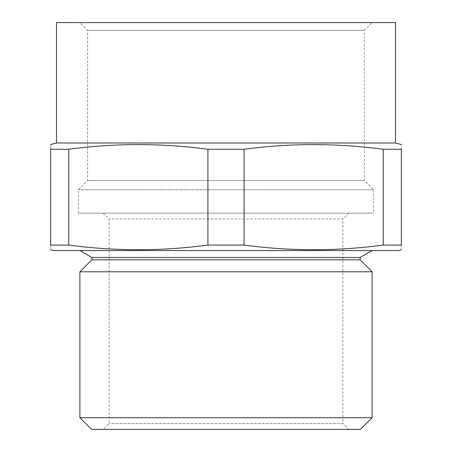 <?xml version="1.0" encoding="UTF-8"?>
<svg xmlns="http://www.w3.org/2000/svg" width="452" height="452" viewBox="0 0 452 452"><rect width="100%" height="100%" fill="white"/><g stroke="black" fill="none" stroke-linecap="round" stroke-linejoin="round"><path stroke-width="0.34" stroke-dasharray="2.26 1.69" d="M383.262 245.069C336.87 251.278 290.478 251.278 244.086 245.069L207.914 245.069C161.522 251.278 115.13 251.278 68.738 245.069L50.658 245.069C50.658 251.284 50.658 251.284 50.658 245.069L50.658 149.267C50.658 143.052 50.658 143.052 50.658 149.267L68.738 149.267C115.13 143.058 161.522 143.058 207.914 149.267L244.086 149.267C290.478 143.058 336.87 143.058 383.262 149.267L401.342 149.267C401.342 143.052 401.342 143.052 401.342 149.267L401.342 245.069L383.262 245.069L383.262 149.267M68.738 245.069L68.738 149.267M207.914 245.069L207.914 149.267M244.086 245.069L244.086 149.267M401.342 245.069C401.342 251.284 401.342 251.284 401.342 245.069M395.5 22.6L56.5 22.6M372.12 22.6L79.88 22.6L372.12 22.6L364.408 30.318L87.592 30.318L364.408 30.318L364.408 180.585L87.592 180.585L364.408 180.585L373.584 189.761L78.416 189.761L373.584 189.761L373.584 213.141L78.416 213.141L373.584 213.141M398.421 250.549L53.579 250.549M226 250.549L372.12 250.549L226 250.549M372.12 271.788L79.88 271.788M372.12 417.71L79.88 417.71M348.741 429.4L103.259 429.4L348.741 429.4L342.898 423.558L109.101 423.558L342.898 423.558L342.898 218.988L109.101 218.988L342.898 218.988L348.741 213.141L103.259 213.141L348.741 213.141M91.57 429.4L360.43 429.4M78.416 213.141L78.416 189.761L87.592 180.585L87.592 30.318L79.88 22.6M395.5 143.001L56.5 143.001M360.137 259.804L91.863 259.804M360.137 257.465L91.863 257.465M103.259 213.141L109.101 218.988L109.101 423.558L103.259 429.4"/><path stroke-width="0.68" d="M68.738 245.069C115.13 251.278 161.522 251.278 207.914 245.069L244.086 245.069C290.478 251.278 336.87 251.278 383.262 245.069L383.262 149.267C336.87 143.058 290.478 143.058 244.086 149.267L207.914 149.267C161.522 143.058 115.13 143.058 68.738 149.267L50.658 149.267C50.658 143.052 50.658 143.052 50.658 149.267L50.658 245.069L68.738 245.069L68.738 149.267M383.262 245.069L401.342 245.069L401.342 149.267L383.262 149.267M244.086 245.069L244.086 149.267M207.914 245.069L207.914 149.267M50.658 245.069C50.658 251.284 50.658 251.284 50.658 245.069M401.342 245.069C401.342 251.284 401.342 251.284 401.342 245.069M401.342 149.267C401.342 143.052 401.342 143.052 401.342 149.267M395.5 143.001L56.5 143.001L56.5 22.6L395.5 22.6L395.5 143.001L401.342 144.572M50.658 249.764L53.579 250.549L398.421 250.549L401.342 249.764M226 271.788L372.12 271.788L372.12 417.71L79.88 417.71L79.88 271.788L226 271.788M372.12 417.71L360.43 429.4L91.57 429.4L79.88 417.71M79.88 271.788L91.863 259.804L360.137 259.804L372.12 271.788M91.863 259.804L91.863 257.465L360.137 257.465L372.12 250.549M56.5 143.001L50.658 144.572M360.137 259.804L360.137 257.465M91.863 257.465L79.88 250.549"/></g></svg>
